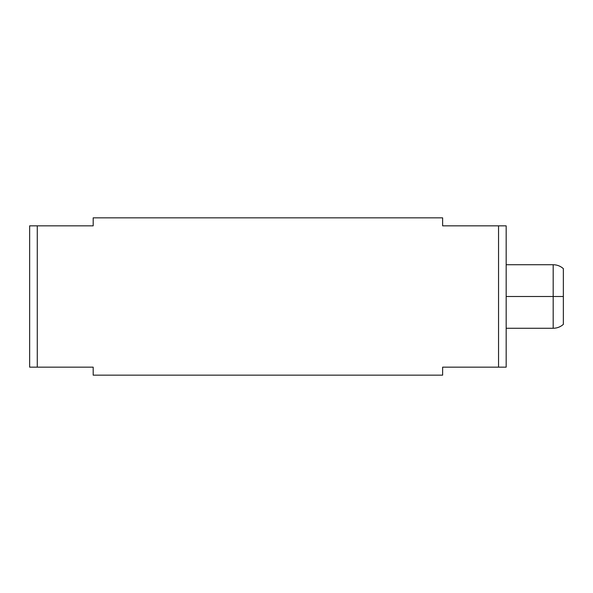 <?xml version="1.0" encoding="UTF-8"?>
<svg xmlns="http://www.w3.org/2000/svg" width="593" height="593" viewBox="0 0 593 593"><rect width="100%" height="100%" fill="white"/><g stroke="black" fill="none" stroke-linecap="round" stroke-linejoin="round"><path stroke-width="0.89" d="M29.65 225.851L29.65 367.149L93.183 367.149L29.65 367.149L29.65 225.851L37.277 225.851L37.277 367.149L37.277 225.851L29.65 225.851M93.183 225.851L37.277 225.851L93.183 225.851L93.183 217.846L442.63 217.846L93.183 217.846L93.183 225.851M93.183 375.154L442.63 375.154L93.183 375.154L93.183 367.149L93.183 375.154M442.63 367.149L506.17 367.149L442.63 367.149L442.63 375.154L442.63 367.149M442.63 217.846L442.63 225.851L498.543 225.851L498.543 367.149L498.543 225.851L442.63 225.851L442.63 217.846M506.17 225.851L498.543 225.851L506.17 225.851L506.17 367.149L506.17 225.851M563.35 279.221L563.35 296.5L506.17 296.5L553.187 296.5L553.187 328.27L553.187 296.5L563.35 296.5L563.35 324.386C560.437 326.928 557.049 328.226 553.187 328.27L506.17 328.27M506.17 264.73L553.187 264.73L553.187 296.5L553.187 264.73C557.049 264.774 560.437 266.072 563.35 268.614L563.35 296.5"/></g></svg>
